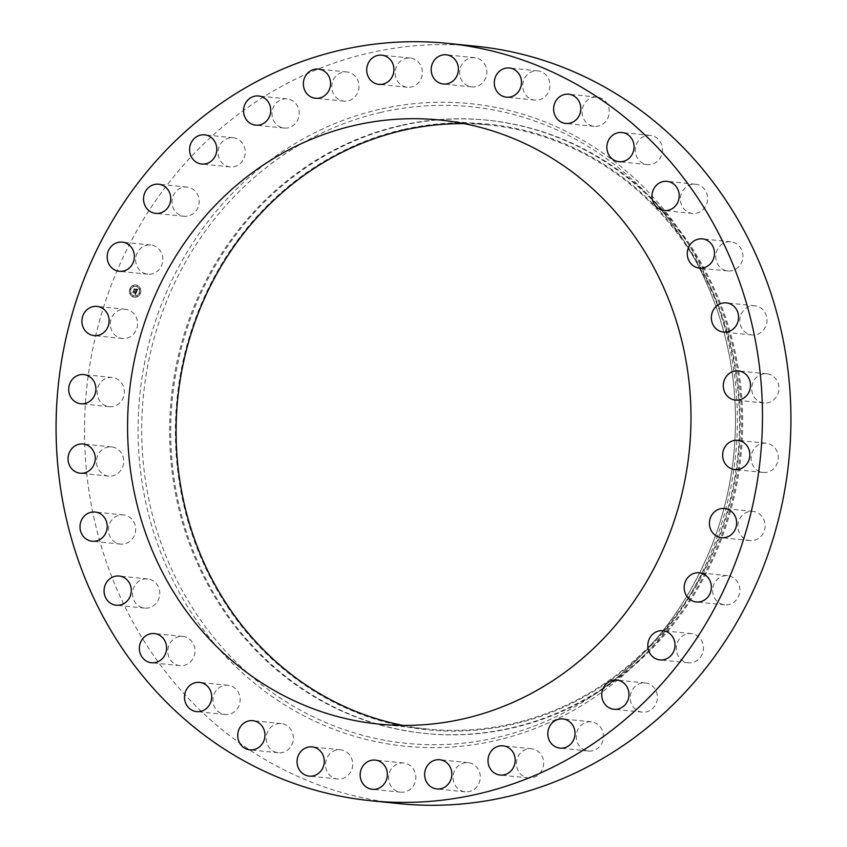 <?xml version="1.0" encoding="UTF-8"?>
<svg xmlns="http://www.w3.org/2000/svg" width="847" height="847" viewBox="0 0 847 847"><rect width="100%" height="100%" fill="white"/><g stroke="black" fill="none" stroke-linecap="round" stroke-linejoin="round"><path stroke-width="0.64" stroke-dasharray="4.24 3.18" d="M137.309 320.822A14.674 13.605 -84.2 0 0 125.441 309.293A14.674 13.605 -84.2 0 0 110.608 326.963A14.674 13.605 -84.2 0 0 122.476 338.493A14.674 13.605 -84.2 0 0 137.309 320.822M476.162 46.267A380.631 352.913 -84.2 0 0 369.123 53.001A380.631 352.913 -84.2 0 0 84.848 447.142A380.631 352.913 -84.2 0 0 399.276 803.623M400.07 125.589A308.202 285.757 -84.2 0 0 169.887 444.739A308.202 285.757 -84.2 0 0 424.485 733.386A308.202 285.757 -84.2 0 0 511.154 727.933A308.202 285.757 -84.2 0 0 612.286 681.824A308.202 285.757 -84.2 0 0 660.342 208.394A308.202 285.757 -84.2 0 0 486.739 120.136A308.202 285.757 -84.2 0 0 400.07 125.589M401.15 125.695A308.202 285.757 -84.2 0 0 170.967 444.844A308.202 285.757 -84.2 0 0 425.565 733.491A308.202 285.757 -84.2 0 0 512.244 728.039A308.202 285.757 -84.2 0 0 742.427 408.889A308.202 285.757 -84.2 0 0 487.83 120.242A308.202 285.757 -84.2 0 0 401.15 125.695M402.95 129.58A304.348 282.189 -84.2 0 0 180.75 490.582A304.348 282.189 -84.2 0 0 512.647 724.386A304.348 282.189 -84.2 0 0 734.847 363.384A304.348 282.189 -84.2 0 0 402.95 129.58M402.992 725.413A303.575 281.469 -84.2 0 0 427.132 729.002A303.575 281.469 -84.2 0 0 512.509 723.634A303.575 281.469 -84.2 0 0 739.24 409.27A303.575 281.469 -84.2 0 0 488.465 124.954A303.575 281.469 -84.2 0 0 464.082 123.63M752.115 463.637A14.674 13.605 -84.2 0 0 763.211 472.425A14.674 13.605 -84.2 0 0 777.271 452.023A14.674 13.605 -84.2 0 0 766.175 443.235A14.674 13.605 -84.2 0 0 752.115 463.637M121.428 453.166A14.674 13.605 -84.2 0 0 111.582 446.898A14.674 13.605 -84.2 0 0 98.464 454.066A14.674 13.605 -84.2 0 0 98.771 469.81A14.674 13.605 -84.2 0 0 108.617 476.088A14.674 13.605 -84.2 0 0 121.735 468.91A14.674 13.605 -84.2 0 0 121.428 453.166M754.01 396.714A14.674 13.605 -84.2 0 0 763.856 402.992A14.674 13.605 -84.2 0 0 776.974 395.814A14.674 13.605 -84.2 0 0 776.667 380.081A14.674 13.605 -84.2 0 0 766.821 373.802A14.674 13.605 -84.2 0 0 753.703 380.981A14.674 13.605 -84.2 0 0 754.01 396.714M131.677 518.999A14.674 13.605 -84.2 0 0 123.524 514.923A14.674 13.605 -84.2 0 0 109.771 523.372A14.674 13.605 -84.2 0 0 112.407 540.026A14.674 13.605 -84.2 0 0 120.56 544.113A14.674 13.605 -84.2 0 0 134.313 535.653A14.674 13.605 -84.2 0 0 131.677 518.999M743.761 330.891A14.674 13.605 -84.2 0 0 751.914 334.967A14.674 13.605 -84.2 0 0 765.667 326.519A14.674 13.605 -84.2 0 0 763.031 309.864A14.674 13.605 -84.2 0 0 754.878 305.778A14.674 13.605 -84.2 0 0 741.125 314.226A14.674 13.605 -84.2 0 0 743.761 330.891M153.699 581.211A14.674 13.605 -84.2 0 0 147.6 578.924A14.674 13.605 -84.2 0 0 133.328 588.707A14.674 13.605 -84.2 0 0 138.548 605.827A14.674 13.605 -84.2 0 0 144.636 608.114A14.674 13.605 -84.2 0 0 158.908 598.331A14.674 13.605 -84.2 0 0 153.699 581.211M721.75 268.668A14.674 13.605 -84.2 0 0 727.838 270.966A14.674 13.605 -84.2 0 0 742.11 261.172A14.674 13.605 -84.2 0 0 736.89 244.063A14.674 13.605 -84.2 0 0 730.802 241.776A14.674 13.605 -84.2 0 0 716.53 251.559A14.674 13.605 -84.2 0 0 721.75 268.668M186.626 637.431A14.674 13.605 -84.2 0 0 182.888 636.457A14.674 13.605 -84.2 0 0 168.214 647.616A14.674 13.605 -84.2 0 0 176.187 664.673A14.674 13.605 -84.2 0 0 179.924 665.647A14.674 13.605 -84.2 0 0 194.588 654.477A14.674 13.605 -84.2 0 0 186.626 637.431M688.812 212.459A14.674 13.605 -84.2 0 0 692.56 213.433A14.674 13.605 -84.2 0 0 707.224 202.264A14.674 13.605 -84.2 0 0 699.262 185.218A14.674 13.605 -84.2 0 0 695.514 184.244A14.674 13.605 -84.2 0 0 680.85 195.413A14.674 13.605 -84.2 0 0 688.812 212.459M229.198 685.467A14.674 13.605 -84.2 0 0 228.012 685.297A14.674 13.605 -84.2 0 0 213.084 697.875A14.674 13.605 -84.2 0 0 223.862 714.307A14.674 13.605 -84.2 0 0 225.058 714.487A14.674 13.605 -84.2 0 0 239.987 701.909A14.674 13.605 -84.2 0 0 229.198 685.467M646.24 164.413A14.674 13.605 -84.2 0 0 647.426 164.593A14.674 13.605 -84.2 0 0 662.354 152.015A14.674 13.605 -84.2 0 0 651.576 135.584A14.674 13.605 -84.2 0 0 650.39 135.404A14.674 13.605 -84.2 0 0 635.451 147.981A14.674 13.605 -84.2 0 0 646.24 164.413M279.796 723.507A14.674 13.605 -84.2 0 0 266.191 737.578A14.674 13.605 -84.2 0 0 278.303 752.761A14.674 13.605 -84.2 0 0 279.775 752.824A14.674 13.605 -84.2 0 0 293.38 738.743A14.674 13.605 -84.2 0 0 281.268 723.571A14.674 13.605 -84.2 0 0 279.796 723.507M595.642 126.383A14.674 13.605 -84.2 0 0 609.247 112.312A14.674 13.605 -84.2 0 0 597.135 97.13A14.674 13.605 -84.2 0 0 595.674 97.066A14.674 13.605 -84.2 0 0 582.069 111.148A14.674 13.605 -84.2 0 0 594.181 126.319A14.674 13.605 -84.2 0 0 595.642 126.383M336.46 750.061A14.674 13.605 -84.2 0 0 325.502 765.254A14.674 13.605 -84.2 0 0 337.614 778.996A14.674 13.605 -84.2 0 0 341.743 778.732A14.674 13.605 -84.2 0 0 352.701 763.539A14.674 13.605 -84.2 0 0 340.579 749.807A14.674 13.605 -84.2 0 0 336.46 750.061M538.988 99.83A14.674 13.605 -84.2 0 0 549.947 84.636A14.674 13.605 -84.2 0 0 537.824 70.894A14.674 13.605 -84.2 0 0 533.695 71.148A14.674 13.605 -84.2 0 0 522.737 86.341A14.674 13.605 -84.2 0 0 534.859 100.084A14.674 13.605 -84.2 0 0 538.988 99.83M397.01 764.132A14.674 13.605 -84.2 0 0 388.731 779.875A14.674 13.605 -84.2 0 0 400.726 792.189A14.674 13.605 -84.2 0 0 407.407 791.056A14.674 13.605 -84.2 0 0 415.686 775.301A14.674 13.605 -84.2 0 0 403.691 762.999A14.674 13.605 -84.2 0 0 397.01 764.132M478.428 85.759A14.674 13.605 -84.2 0 0 486.707 70.015A14.674 13.605 -84.2 0 0 474.712 57.702A14.674 13.605 -84.2 0 0 468.031 58.835A14.674 13.605 -84.2 0 0 459.752 74.578A14.674 13.605 -84.2 0 0 471.747 86.892A14.674 13.605 -84.2 0 0 478.428 85.759M459.127 765.159A14.674 13.605 -84.2 0 0 453.452 780.923A14.674 13.605 -84.2 0 0 465.194 791.829A14.674 13.605 -84.2 0 0 474.235 789.298A14.674 13.605 -84.2 0 0 479.9 773.533A14.674 13.605 -84.2 0 0 468.158 762.639A14.674 13.605 -84.2 0 0 459.127 765.159M416.311 84.732A14.674 13.605 -84.2 0 0 421.986 68.967A14.674 13.605 -84.2 0 0 410.244 58.062A14.674 13.605 -84.2 0 0 401.213 60.582A14.674 13.605 -84.2 0 0 395.538 76.357A14.674 13.605 -84.2 0 0 407.28 87.252A14.674 13.605 -84.2 0 0 416.311 84.732M520.418 753.11A14.674 13.605 -84.2 0 0 517.189 768.398A14.674 13.605 -84.2 0 0 528.56 777.927A14.674 13.605 -84.2 0 0 539.655 773.544A14.674 13.605 -84.2 0 0 542.885 758.266A14.674 13.605 -84.2 0 0 531.514 748.737A14.674 13.605 -84.2 0 0 520.418 753.11M355.02 96.77A14.674 13.605 -84.2 0 0 358.249 81.492A14.674 13.605 -84.2 0 0 346.889 71.963A14.674 13.605 -84.2 0 0 335.783 76.336A14.674 13.605 -84.2 0 0 332.564 91.624A14.674 13.605 -84.2 0 0 343.924 101.153A14.674 13.605 -84.2 0 0 355.02 96.77M578.533 728.462A14.674 13.605 -84.2 0 0 588.369 751.024A14.674 13.605 -84.2 0 0 601.158 744.397A14.674 13.605 -84.2 0 0 591.333 721.835A14.674 13.605 -84.2 0 0 578.533 728.462M296.905 121.428A14.674 13.605 -84.2 0 0 287.069 98.866A14.674 13.605 -84.2 0 0 274.28 105.494A14.674 13.605 -84.2 0 0 284.116 128.056A14.674 13.605 -84.2 0 0 296.905 121.428M631.237 692.137A14.674 13.605 -84.2 0 0 642.333 712.147A14.674 13.605 -84.2 0 0 656.383 702.968A14.674 13.605 -84.2 0 0 645.298 682.957A14.674 13.605 -84.2 0 0 631.237 692.137M244.201 157.743A14.674 13.605 -84.2 0 0 233.105 137.733A14.674 13.605 -84.2 0 0 219.055 146.912A14.674 13.605 -84.2 0 0 230.151 166.923A14.674 13.605 -84.2 0 0 244.201 157.743M676.509 645.552A14.674 13.605 -84.2 0 0 688.378 662.799A14.674 13.605 -84.2 0 0 703.211 650.856A14.674 13.605 -84.2 0 0 691.343 633.609A14.674 13.605 -84.2 0 0 676.509 645.552M198.929 204.339A14.674 13.605 -84.2 0 0 187.06 187.081A14.674 13.605 -84.2 0 0 172.237 199.024A14.674 13.605 -84.2 0 0 184.106 216.281A14.674 13.605 -84.2 0 0 198.929 204.339M712.602 590.486A14.674 13.605 -84.2 0 0 724.736 604.874A14.674 13.605 -84.2 0 0 739.823 590.063A14.674 13.605 -84.2 0 0 727.689 575.685A14.674 13.605 -84.2 0 0 712.602 590.486M162.836 259.404A14.674 13.605 -84.2 0 0 150.713 245.016A14.674 13.605 -84.2 0 0 135.615 259.817A14.674 13.605 -84.2 0 0 147.749 274.206A14.674 13.605 -84.2 0 0 162.836 259.404M738.129 529.057A14.674 13.605 -84.2 0 0 749.997 540.587A14.674 13.605 -84.2 0 0 764.841 522.927A14.674 13.605 -84.2 0 0 752.962 511.397A14.674 13.605 -84.2 0 0 738.129 529.057M123.334 386.253A14.674 13.605 -84.2 0 0 112.228 377.466A14.674 13.605 -84.2 0 0 98.167 397.857A14.674 13.605 -84.2 0 0 109.263 406.655A14.674 13.605 -84.2 0 0 123.334 386.253M137.373 285.407A6.162 5.717 -84.2 0 0 129.602 289.642A6.162 5.717 -84.2 0 0 134.514 297.244A6.162 5.717 -84.2 0 0 137.373 285.407M136.907 286.614A4.86 4.5 -84.2 0 0 130.777 289.949A4.86 4.5 -84.2 0 0 134.641 295.942A4.86 4.5 -84.2 0 0 136.907 286.614M136.6 291.802L135.869 291.855L136.018 292.946L133.381 291.463L132.926 292.607L135.626 293.39L135.022 293.973L135.795 293.464L134.948 294.1L135.509 294.777L136.706 291.802L135.806 291.844L135.901 292.691L133.307 291.082L132.81 292.353L133.318 291.252L135.933 292.797L136.007 292.088L135.954 292.935L133.307 291.463L132.863 292.596L135.552 293.38L134.906 293.951L135.732 293.454L134.874 294.089L135.446 294.767L136.642 291.792M137.817 288.986L136.97 289.092L136.939 290.648L135.859 290.172L136.875 290.447L137.045 289.303L136.833 290.352L135.944 289.96L136.642 289.356L135.679 288.933L135.668 290.087L134.334 289.123L133.858 290.352L136.801 291.569L137.817 288.986L136.896 289.081L136.865 290.648L135.795 290.172L136.801 290.436L137.013 289.346L136.769 290.352L135.605 288.922L135.605 290.087L134.271 289.123L133.784 290.341L136.727 291.569L137.659 289.007M135.562 289.79L134.25 288.7L133.72 290.225L134.25 288.859L135.594 289.886L135.764 289.282L135.488 289.78L134.175 288.689L133.646 290.225L134.186 288.859L135.531 289.875L135.689 289.272L135.488 289.78M139.977 292.84L139.702 293.538L139.977 292.84M137.278 285.661L137.098 286.381L137.278 285.661M140.02 288.626L139.84 289.346L140.02 288.626M130.565 288.679L130.396 289.399L130.565 288.679M133.36 285.683L133.095 286.381L133.36 285.683M133 296.556L133.265 295.857L133 296.556M136.907 296.524L137.182 295.836L136.907 296.524M130.258 293.591L130.533 292.893L130.353 293.613M135.933 292.374L133.244 291.072L132.735 292.353L133.244 291.241L135.944 292.331M137.309 285.397A6.162 5.717 95.8 0 1 134.44 297.233A6.162 5.717 95.8 0 1 129.538 289.632A6.162 5.717 95.8 0 1 137.309 285.397M133.297 295.592A4.86 4.5 95.8 0 1 135.562 286.265A4.86 4.5 95.8 0 1 139.427 292.257A4.86 4.5 95.8 0 1 133.297 295.592M139.639 293.528L139.808 292.808L139.639 293.528M136.939 286.35L137.108 285.63L136.939 286.35M139.67 289.314L139.85 288.594L139.67 289.314M130.226 289.367L130.502 288.679L130.226 289.367M133.021 286.371L133.297 285.683L133.021 286.371M133.201 295.857L132.926 296.545L133.201 295.857M137.108 295.825L136.843 296.524L137.013 295.804M380.928 112.397A319.933 296.641 -84.2 0 0 147.357 491.885A319.933 296.641 -84.2 0 0 496.247 737.663A319.933 296.641 -84.2 0 0 601.222 689.807A319.933 296.641 -84.2 0 0 651.11 198.346A319.933 296.641 -84.2 0 0 380.928 112.397M379.52 109.39A322.919 299.404 -84.2 0 0 143.768 492.425A322.919 299.404 -84.2 0 0 495.918 740.5A322.919 299.404 -84.2 0 0 731.67 357.466A322.919 299.404 -84.2 0 0 379.52 109.39M125.441 309.293L97.003 306.413M122.476 338.493L94.038 335.603M660.342 208.394L651.11 198.346C708.632 260.304 739.855 349.313 734.995 437.592C730.559 537.654 679.262 634.308 601.222 689.807L612.286 681.824M425.565 733.491L424.485 733.386M487.83 120.242L486.739 120.136M488.465 124.954L439.942 120.03M427.132 729.002L378.62 724.079M763.211 472.425L734.773 469.534M766.175 443.235L737.737 440.345M111.582 446.898L83.144 444.008M108.617 476.088L80.179 473.198M763.856 402.992L735.418 400.102M766.821 373.802L738.383 370.912M123.524 514.923L95.086 512.033M120.56 544.113L92.122 541.222M751.914 334.967L723.476 332.077M754.878 305.778L726.44 302.887M147.6 578.924L119.162 576.034M144.636 608.114L116.198 605.224M727.838 270.966L699.4 268.076M730.802 241.776L702.364 238.886M182.888 636.457L154.44 633.567M179.924 665.647L151.486 662.756M692.56 213.433L664.112 210.543M695.514 184.244L667.076 181.353M228.012 685.297L199.574 682.407M225.058 714.487L196.61 711.596M647.426 164.593L618.988 161.703M650.39 135.404L621.942 132.513M278.303 752.761L249.865 749.87M281.268 723.571L252.819 720.681M597.135 97.13L568.697 94.239M594.181 126.319L565.732 123.429M337.614 778.996L309.176 776.106M340.579 749.807L312.141 746.916M537.824 70.894L509.386 68.004M534.859 100.084L506.421 97.193M400.726 792.189L372.288 789.298M403.691 762.999L375.253 760.108M474.712 57.702L446.274 54.811M471.747 86.892L443.309 84.001M465.194 791.829L436.756 788.938M468.158 762.639L439.72 759.748M410.244 58.062L381.806 55.171M407.28 87.252L378.842 84.361M528.56 777.927L500.111 775.037M531.514 748.737L503.076 745.847M346.889 71.963L318.44 69.073M343.924 101.153L315.486 98.263M588.369 751.024L559.931 748.134M591.333 721.835L562.884 718.944M287.069 98.866L258.631 95.976M284.116 128.056L255.667 125.165M642.333 712.147L613.895 709.267M645.298 682.957L616.849 680.077M233.105 137.733L204.667 134.853M230.151 166.923L201.702 164.043M688.378 662.799L659.94 659.919M691.343 633.609L662.894 630.719M187.06 187.081L158.622 184.201M184.106 216.281L155.657 213.391M724.736 604.874L696.287 601.984M727.689 575.685L699.251 572.794M150.713 245.016L122.264 242.126M147.749 274.206L119.311 271.315M749.997 540.587L721.559 537.707M752.962 511.397L724.524 508.507M112.228 377.466L83.789 374.575M109.263 406.655L80.825 403.765"/><path stroke-width="1.27" d="M108.871 317.943A14.674 13.605 -84.2 0 0 97.003 306.413A14.674 13.605 -84.2 0 0 82.159 324.073A14.674 13.605 -84.2 0 0 94.038 335.603A14.674 13.605 -84.2 0 0 108.871 317.943M477.877 793.999A380.631 352.913 -84.2 0 0 762.152 399.858A380.631 352.913 -84.2 0 0 447.724 43.377A380.631 352.913 -84.2 0 0 340.685 50.111A380.631 352.913 -84.2 0 0 56.4 444.262A380.631 352.913 -84.2 0 0 370.838 800.733A380.631 352.913 -84.2 0 0 477.877 793.999M370.838 800.733L399.276 803.623A380.631 352.913 -84.2 0 0 506.315 796.889A380.631 352.913 -84.2 0 0 790.6 402.738A380.631 352.913 -84.2 0 0 476.162 46.267L447.724 43.377M464.082 123.63A303.575 281.469 -84.2 0 0 403.087 130.332A303.575 281.469 -84.2 0 0 176.091 431.547A303.575 281.469 -84.2 0 0 402.992 725.413M463.997 718.711A303.575 281.469 -84.2 0 0 690.729 404.347A303.575 281.469 -84.2 0 0 439.942 120.03A303.575 281.469 -84.2 0 0 354.565 125.398A303.575 281.469 -84.2 0 0 127.833 439.762A303.575 281.469 -84.2 0 0 378.62 724.079A303.575 281.469 -84.2 0 0 463.997 718.711M94.885 383.363A14.674 13.605 -84.2 0 0 83.789 374.575A14.674 13.605 -84.2 0 0 69.729 394.977A14.674 13.605 -84.2 0 0 80.825 403.765A14.674 13.605 -84.2 0 0 94.885 383.363M92.99 450.286A14.674 13.605 -84.2 0 0 83.144 444.008A14.674 13.605 -84.2 0 0 70.026 451.186A14.674 13.605 -84.2 0 0 70.333 466.919A14.674 13.605 -84.2 0 0 80.179 473.198A14.674 13.605 -84.2 0 0 93.297 466.019A14.674 13.605 -84.2 0 0 92.99 450.286M103.239 516.109A14.674 13.605 -84.2 0 0 95.086 512.033A14.674 13.605 -84.2 0 0 81.333 520.482A14.674 13.605 -84.2 0 0 83.969 537.136A14.674 13.605 -84.2 0 0 92.122 541.222A14.674 13.605 -84.2 0 0 105.875 532.774A14.674 13.605 -84.2 0 0 103.239 516.109M125.25 578.332A14.674 13.605 -84.2 0 0 119.162 576.034A14.674 13.605 -84.2 0 0 104.89 585.828A14.674 13.605 -84.2 0 0 110.11 602.937A14.674 13.605 -84.2 0 0 116.198 605.224A14.674 13.605 -84.2 0 0 130.47 595.441A14.674 13.605 -84.2 0 0 125.25 578.332M158.188 634.541A14.674 13.605 -84.2 0 0 154.44 633.567A14.674 13.605 -84.2 0 0 139.776 644.736A14.674 13.605 -84.2 0 0 147.738 661.782A14.674 13.605 -84.2 0 0 151.486 662.756A14.674 13.605 -84.2 0 0 166.15 651.587A14.674 13.605 -84.2 0 0 158.188 634.541M200.76 682.587A14.674 13.605 -84.2 0 0 199.574 682.407A14.674 13.605 -84.2 0 0 184.646 694.985A14.674 13.605 -84.2 0 0 195.424 711.416A14.674 13.605 -84.2 0 0 196.61 711.596A14.674 13.605 -84.2 0 0 211.549 699.019A14.674 13.605 -84.2 0 0 200.76 682.587M251.358 720.617A14.674 13.605 -84.2 0 0 237.753 734.688A14.674 13.605 -84.2 0 0 249.865 749.87A14.674 13.605 -84.2 0 0 251.326 749.934A14.674 13.605 -84.2 0 0 264.931 735.852A14.674 13.605 -84.2 0 0 252.819 720.681A14.674 13.605 -84.2 0 0 251.358 720.617M308.012 747.17A14.674 13.605 -84.2 0 0 297.053 762.364A14.674 13.605 -84.2 0 0 309.176 776.106A14.674 13.605 -84.2 0 0 313.305 775.852A14.674 13.605 -84.2 0 0 324.263 760.659A14.674 13.605 -84.2 0 0 312.141 746.916A14.674 13.605 -84.2 0 0 308.012 747.17M368.572 761.241A14.674 13.605 -84.2 0 0 360.293 776.985A14.674 13.605 -84.2 0 0 372.288 789.298A14.674 13.605 -84.2 0 0 378.969 788.165A14.674 13.605 -84.2 0 0 387.248 772.422A14.674 13.605 -84.2 0 0 375.253 760.108A14.674 13.605 -84.2 0 0 368.572 761.241M430.689 762.268A14.674 13.605 -84.2 0 0 425.014 778.033A14.674 13.605 -84.2 0 0 436.756 788.938A14.674 13.605 -84.2 0 0 445.787 786.418A14.674 13.605 -84.2 0 0 451.462 770.643A14.674 13.605 -84.2 0 0 439.72 759.748A14.674 13.605 -84.2 0 0 430.689 762.268M491.98 750.23A14.674 13.605 -84.2 0 0 488.751 765.508A14.674 13.605 -84.2 0 0 500.111 775.037A14.674 13.605 -84.2 0 0 511.217 770.664A14.674 13.605 -84.2 0 0 514.436 755.376A14.674 13.605 -84.2 0 0 503.076 745.847A14.674 13.605 -84.2 0 0 491.98 750.23M550.095 725.572A14.674 13.605 -84.2 0 0 559.931 748.134A14.674 13.605 -84.2 0 0 572.72 741.506A14.674 13.605 -84.2 0 0 562.884 718.944A14.674 13.605 -84.2 0 0 550.095 725.572M602.799 689.257A14.674 13.605 -84.2 0 0 613.895 709.267A14.674 13.605 -84.2 0 0 627.945 700.088A14.674 13.605 -84.2 0 0 616.849 680.077A14.674 13.605 -84.2 0 0 602.799 689.257M648.071 642.661A14.674 13.605 -84.2 0 0 659.94 659.919A14.674 13.605 -84.2 0 0 674.763 647.976A14.674 13.605 -84.2 0 0 662.894 630.719A14.674 13.605 -84.2 0 0 648.071 642.661M684.164 587.596A14.674 13.605 -84.2 0 0 696.287 601.984A14.674 13.605 -84.2 0 0 711.385 587.183A14.674 13.605 -84.2 0 0 699.251 572.794A14.674 13.605 -84.2 0 0 684.164 587.596M709.691 526.178A14.674 13.605 -84.2 0 0 721.559 537.707A14.674 13.605 -84.2 0 0 736.392 520.037A14.674 13.605 -84.2 0 0 724.524 508.507A14.674 13.605 -84.2 0 0 709.691 526.178M723.666 460.747A14.674 13.605 -84.2 0 0 734.773 469.534A14.674 13.605 -84.2 0 0 748.833 449.143A14.674 13.605 -84.2 0 0 737.737 440.345A14.674 13.605 -84.2 0 0 723.666 460.747M725.572 393.834A14.674 13.605 -84.2 0 0 735.418 400.102A14.674 13.605 -84.2 0 0 748.536 392.934A14.674 13.605 -84.2 0 0 748.229 377.19A14.674 13.605 -84.2 0 0 738.383 370.912A14.674 13.605 -84.2 0 0 725.265 378.09A14.674 13.605 -84.2 0 0 725.572 393.834M715.323 328.001A14.674 13.605 -84.2 0 0 723.476 332.077A14.674 13.605 -84.2 0 0 737.229 323.628A14.674 13.605 -84.2 0 0 734.593 306.974A14.674 13.605 -84.2 0 0 726.44 302.887A14.674 13.605 -84.2 0 0 712.687 311.347A14.674 13.605 -84.2 0 0 715.323 328.001M693.301 265.789A14.674 13.605 -84.2 0 0 699.4 268.076A14.674 13.605 -84.2 0 0 713.672 258.293A14.674 13.605 -84.2 0 0 708.452 241.173A14.674 13.605 -84.2 0 0 702.364 238.886A14.674 13.605 -84.2 0 0 688.092 248.669A14.674 13.605 -84.2 0 0 693.301 265.789M660.374 209.569A14.674 13.605 -84.2 0 0 664.112 210.543A14.674 13.605 -84.2 0 0 678.786 199.384A14.674 13.605 -84.2 0 0 670.813 182.327A14.674 13.605 -84.2 0 0 667.076 181.353A14.674 13.605 -84.2 0 0 652.412 192.523A14.674 13.605 -84.2 0 0 660.374 209.569M617.802 161.533A14.674 13.605 -84.2 0 0 618.988 161.703A14.674 13.605 -84.2 0 0 633.916 149.125A14.674 13.605 -84.2 0 0 623.138 132.693A14.674 13.605 -84.2 0 0 621.942 132.513A14.674 13.605 -84.2 0 0 607.013 145.091A14.674 13.605 -84.2 0 0 617.802 161.533M567.204 123.493A14.674 13.605 -84.2 0 0 580.809 109.422A14.674 13.605 -84.2 0 0 568.697 94.239A14.674 13.605 -84.2 0 0 567.225 94.176A14.674 13.605 -84.2 0 0 553.62 108.257A14.674 13.605 -84.2 0 0 565.732 123.429A14.674 13.605 -84.2 0 0 567.204 123.493M510.54 96.939A14.674 13.605 -84.2 0 0 521.498 81.746A14.674 13.605 -84.2 0 0 509.386 68.004A14.674 13.605 -84.2 0 0 505.257 68.268A14.674 13.605 -84.2 0 0 494.299 83.461A14.674 13.605 -84.2 0 0 506.421 97.193A14.674 13.605 -84.2 0 0 510.54 96.939M449.99 82.868A14.674 13.605 -84.2 0 0 458.269 67.125A14.674 13.605 -84.2 0 0 446.274 54.811A14.674 13.605 -84.2 0 0 439.593 55.944A14.674 13.605 -84.2 0 0 431.314 71.699A14.674 13.605 -84.2 0 0 443.309 84.001A14.674 13.605 -84.2 0 0 449.99 82.868M387.873 81.841A14.674 13.605 -84.2 0 0 393.548 66.077A14.674 13.605 -84.2 0 0 381.806 55.171A14.674 13.605 -84.2 0 0 372.765 57.702A14.674 13.605 -84.2 0 0 367.1 73.467A14.674 13.605 -84.2 0 0 378.842 84.361A14.674 13.605 -84.2 0 0 387.873 81.841M326.582 93.89A14.674 13.605 -84.2 0 0 329.811 78.602A14.674 13.605 -84.2 0 0 318.44 69.073A14.674 13.605 -84.2 0 0 307.345 73.456A14.674 13.605 -84.2 0 0 304.115 88.734A14.674 13.605 -84.2 0 0 315.486 98.263A14.674 13.605 -84.2 0 0 326.582 93.89M268.467 118.538A14.674 13.605 -84.2 0 0 258.631 95.976A14.674 13.605 -84.2 0 0 245.842 102.603A14.674 13.605 -84.2 0 0 255.667 125.165A14.674 13.605 -84.2 0 0 268.467 118.538M215.763 154.863A14.674 13.605 -84.2 0 0 204.667 134.853A14.674 13.605 -84.2 0 0 190.617 144.032A14.674 13.605 -84.2 0 0 201.702 164.043A14.674 13.605 -84.2 0 0 215.763 154.863M170.491 201.448A14.674 13.605 -84.2 0 0 158.622 184.201A14.674 13.605 -84.2 0 0 143.789 196.144A14.674 13.605 -84.2 0 0 155.657 213.391A14.674 13.605 -84.2 0 0 170.491 201.448M134.398 256.514A14.674 13.605 -84.2 0 0 122.264 242.126A14.674 13.605 -84.2 0 0 107.177 256.937A14.674 13.605 -84.2 0 0 119.311 271.315A14.674 13.605 -84.2 0 0 134.398 256.514"/></g></svg>
